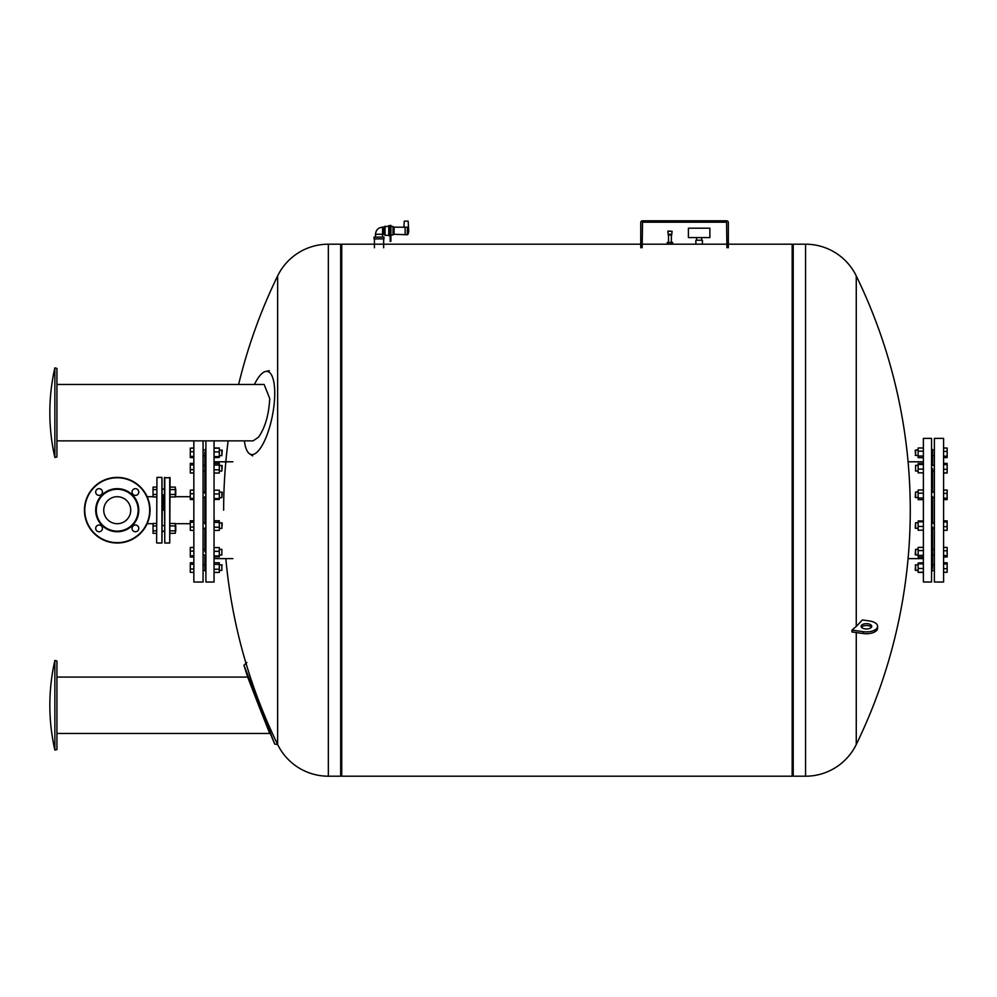 <?xml version="1.0" encoding="UTF-8"?>
<svg xmlns="http://www.w3.org/2000/svg" width="997" height="997" viewBox="0 0 997 997"><rect width="100%" height="100%" fill="white"/><g stroke="black" fill="none" stroke-linecap="round" stroke-linejoin="round"><path stroke-width="1.5" d="M54.872 457.473L54.872 367.868A202.154 202.154 0 0 0 54.872 457.473L56.941 456.962L56.941 368.379L54.872 367.868M56.941 440.861L253.101 440.861L258.485 437.222C265.102 427.825 268.854 414.951 269.738 398.576L264.13 384.481L56.941 384.481M244.39 440.861A42.335 13.335 -79 0 0 249.611 453.834A42.335 13.335 -79 0 0 259.345 449.635A42.335 13.335 -79 0 0 274.736 393.254A42.335 13.335 -79 0 0 265.688 371.445A42.335 13.335 -79 0 0 259.345 376.305A42.335 13.335 -79 0 0 254.447 384.481M54.872 750.068L56.941 749.557L56.941 660.974L54.872 660.475A202.154 202.154 0 0 0 54.872 750.068L54.872 660.475M56.941 733.468L269.738 733.468L258.522 705.103M56.941 677.075L247.68 677.075L243.953 665.236L246.845 662.569M260.13 709.228L274.736 744.111L277.64 744.497A56.393 56.393 0 0 0 328.349 776.202L340.675 776.202L340.675 244.203L328.349 244.203A56.393 56.393 0 0 0 277.64 275.907L277.64 744.497A535.19 535.19 0 0 1 225.833 558.619M258.485 705.004L247.68 677.075M274.736 744.111L243.953 665.236M175.759 494.861L175.759 489.191L175.335 494.861M170.076 496.942L175.335 496.942L175.335 487.109L170.076 487.109M170.076 494.475L175.335 494.475M170.076 489.564L175.335 489.564M156.604 494.475L153.052 494.475L153.052 496.942L156.604 496.942M156.604 487.109L153.052 487.109L153.052 494.475M156.604 489.564L153.052 489.564M175.759 531.227L175.759 525.544L175.335 531.227M170.076 533.295L175.335 533.295L175.335 523.475L170.076 523.475M170.076 530.84L175.335 530.84M170.076 525.93L175.335 525.93M156.604 530.84L153.052 530.84L153.052 533.295L156.604 533.295M156.604 523.475L153.052 523.475L153.052 530.84M156.604 525.93L153.052 525.93M163.346 510.202L163.346 494.861L163.346 510.202M162.274 510.202L161.925 543.016L161.925 477.401L162.274 510.202M156.604 542.655L156.953 477.401L156.604 542.655M103.738 510.202A13.497 13.497 0 0 0 117.235 523.699A13.497 13.497 0 0 0 130.732 510.202A13.497 13.497 0 0 0 117.235 496.705A13.497 13.497 0 0 0 103.738 510.202M153.052 496.705L147.132 496.705M153.052 523.699L147.132 523.699M203.064 440.861L203.064 582.024L193.842 582.024L193.842 440.861M204.834 528.036L204.834 551.603L205.905 552.488M214.056 440.861L214.056 582.024L205.905 582.024L205.905 440.861M205.905 451.18L204.834 451.965L204.834 465.362M221.857 449.983L221.857 455.654L222.219 450.345L219.303 449.983M221.857 465.362L221.857 471.033L222.219 465.711L219.303 465.362M205.905 467.929L204.834 468.802L204.834 492.119L205.905 492.518M204.834 465.425L205.905 465.375L204.834 465.425L204.834 468.802M221.857 491.995L221.857 497.665L222.219 492.344L219.303 491.995M205.905 496.008L204.834 496.743L204.834 523.674L205.905 524.41M221.857 522.74L221.857 528.422L222.219 523.101L219.303 522.74M205.905 527.887L204.834 528.285M219.303 549.372L221.857 549.372L221.857 555.042L219.303 555.042M221.857 555.042L221.857 549.372M205.905 555.03L203.064 555.042M204.834 549.372L203.064 549.372M221.857 570.421L221.857 564.751L221.857 570.421L219.303 570.421M204.834 555.042L204.834 568.452L205.905 569.237M204.834 569.686L205.905 570.172M175.335 523.699L190.302 523.699M175.335 496.705L190.302 496.705M214.056 572.415L219.303 572.415L219.303 562.757L214.056 562.757M214.056 569.237L219.303 569.237M214.056 564.402L219.303 564.402M214.056 556.837L219.303 556.837L219.303 547.577L214.056 547.577M214.056 555.952L219.303 555.952M214.056 551.316L219.303 551.316M214.056 530.416L219.303 530.416L219.303 520.746L214.056 520.746M214.056 527.226L219.303 527.226M214.056 522.391L219.303 522.391M214.056 498.575L219.303 498.575L219.303 490.2L214.056 490.2M214.056 493.939L219.303 493.939M214.056 499.46L219.303 499.46L219.303 498.575M214.056 469.849L219.303 469.849L219.303 463.368L214.056 463.368M214.056 465.013L219.303 465.013M214.056 473.027L219.303 473.027L219.303 469.849M214.056 451.928L219.303 451.928L219.303 447.989L214.056 447.989M214.056 448.189L219.303 448.189M214.056 457.449L219.303 457.449L219.303 451.928M214.056 456.564L219.303 456.564M214.056 457.66L219.303 457.449M205.905 448.575L204.834 449.983M204.834 492.119L204.834 493.415M204.834 570.421L205.905 571.829M193.842 547.415L190.302 547.415L190.302 556.999L193.842 556.999M193.842 562.794L190.302 562.794L190.302 572.378L193.842 572.378M193.842 564.24L190.302 564.24M193.842 569.025L190.302 569.025M193.842 556.912L190.302 556.912M193.842 555.803L190.302 555.803M193.842 547.515L190.302 547.515M193.842 551.104L190.302 551.104M193.842 530.367L190.302 530.367L190.302 527.027L193.842 527.027M193.842 520.795L190.302 520.795L190.302 527.027M193.842 522.229L190.302 522.229M193.842 499.522L190.302 499.522L190.302 498.425L193.842 498.425M193.842 493.727L190.302 493.727L190.302 498.425M193.842 490.125L190.302 490.125L190.302 493.727M193.842 472.989L190.302 472.989L190.302 469.637L193.842 469.637M193.842 464.851L190.302 464.851L190.302 469.637M193.842 463.406L190.302 463.406L190.302 464.851M193.842 456.414L190.302 456.414L190.302 457.611L193.842 457.611M193.842 457.523L190.302 457.523M193.842 451.716L190.302 451.716L190.302 456.414M193.842 448.127L190.302 448.127L190.302 451.716M193.842 448.027L190.302 448.127M193.842 490.038L190.302 490.125M164.405 488.667L163.508 489.191M164.405 531.737L163.508 531.227M164.767 477.401L164.767 543.016L164.405 477.75L170.076 477.75L169.727 543.016L169.727 477.401M164.767 543.016L169.727 543.016M277.64 741.456L277.64 510.202M728.346 244.203L792.166 244.203L792.166 776.202L341.734 776.202L341.734 244.203L640.747 244.203M856.261 632.547L856.261 744.497A56.393 56.393 0 0 1 805.551 776.202L805.551 244.203L793.226 244.203L793.226 776.202L793.226 244.203L792.166 244.913M867.851 623.761A5.321 2.655 0 0 0 861.109 626.328A5.321 2.655 0 0 0 865.01 628.883A5.321 2.655 0 0 0 871.752 626.328A5.321 2.655 0 0 0 867.851 623.761M861.445 627.238A5.321 2.655 180 0 1 867.851 625.605A5.321 2.655 180 0 1 871.428 627.238M805.551 244.203A56.393 56.393 0 0 1 856.261 275.907L856.261 626.428A535.19 267.595 0 0 0 862.343 619.96L869.421 620.944A11.166 5.583 0 0 1 877.609 626.328L877.609 628.16A11.166 5.583 180 0 1 863.452 633.544L851.949 631.961L851.949 630.116L856.261 626.428M851.949 630.116L863.452 631.699A11.166 5.583 0 0 0 877.609 626.328M117.235 531.737A21.535 21.535 0 0 1 95.7 510.202A21.535 21.535 0 0 1 117.235 488.667A21.535 21.535 0 0 1 138.77 510.202A21.535 21.535 0 0 1 117.235 531.737M117.235 489.278A20.925 20.925 0 0 0 96.31 510.202A20.925 20.925 0 0 0 117.235 531.127A20.925 20.925 0 0 0 138.159 510.202A20.925 20.925 0 0 0 117.235 489.278M135.418 488.655A3.365 3.365 0 0 1 138.782 492.02A3.365 3.365 0 0 1 135.418 495.397A3.365 3.365 0 0 1 132.053 492.02A3.365 3.365 0 0 1 135.418 488.655M99.052 488.655A3.365 3.365 0 0 1 102.429 492.02A3.365 3.365 0 0 1 99.052 495.397A3.365 3.365 0 0 1 95.687 492.02A3.365 3.365 0 0 1 99.052 488.655M99.052 525.02A3.365 3.365 0 0 1 102.429 528.385A3.365 3.365 0 0 1 99.052 531.75A3.365 3.365 0 0 1 95.687 528.385A3.365 3.365 0 0 1 99.052 525.02M135.418 525.02A3.365 3.365 0 0 1 138.782 528.385A3.365 3.365 0 0 1 135.418 531.75A3.365 3.365 0 0 1 132.053 528.385A3.365 3.365 0 0 1 135.418 525.02M117.235 543.016A32.801 32.801 0 0 0 150.049 510.202A32.801 32.801 0 0 0 117.235 477.401A32.801 32.801 0 0 0 84.433 510.202A32.801 32.801 0 0 0 117.235 543.016A32.801 32.801 0 0 1 84.433 510.202A32.801 32.801 0 0 1 117.235 477.401M117.235 496.705A13.497 13.497 0 0 1 130.732 510.202A13.497 13.497 0 0 1 117.235 523.699A13.497 13.497 0 0 1 103.738 510.202A13.497 13.497 0 0 1 117.235 496.705M640.747 247.755L640.747 222.568A1.77 1.77 0 0 1 642.517 220.798L726.576 220.798A1.77 1.77 0 0 1 728.346 222.568L728.346 247.755M726.925 247.755L726.576 222.219L642.517 222.219L642.168 247.755M669.947 231.08L668.015 231.08L669.947 231.08M668.177 234.27L667.84 231.279L672.053 231.279L671.716 234.98L668.177 234.98L668.177 234.27L671.716 234.27M671.367 234.98L671.367 242.433M668.526 234.98L668.526 242.433M671.168 244.203L672.601 244.203L672.601 242.433L667.28 242.433L667.28 244.203L671.168 244.203L671.168 242.433M642.168 244.203L668.513 244.203L668.513 242.433M709.876 228.188L709.876 237.585L688.416 237.585L688.416 228.188L709.876 228.188M701.626 237.585L701.626 240.24M696.666 237.585L696.666 240.24M702.424 240.24L702.424 244.203L695.869 244.203L695.869 240.24L702.424 240.24M934.376 582.024L934.376 438.381L943.598 438.381L943.598 582.024L934.376 582.024M932.606 492.368L932.606 468.802L931.547 467.929M923.384 582.024L923.384 438.381L931.547 438.381L931.547 582.024L923.384 582.024M931.547 569.237L932.606 568.452L932.606 555.042M915.582 570.421L915.582 564.751L915.234 570.072L918.137 570.421L915.582 570.421M915.582 555.042L915.582 549.372L915.234 554.693L918.137 555.042M931.547 552.488L932.606 551.603L932.606 528.285L931.547 527.887M932.606 554.98L931.547 555.03L932.606 554.98L932.606 551.603M915.582 528.422L915.582 522.74L915.234 528.061L918.137 528.422M931.547 524.41L932.606 523.674L932.606 496.743L931.547 496.008M915.582 497.665L915.582 491.995L915.234 497.316L918.137 497.665M931.547 492.518L932.606 492.119M918.137 471.033L915.582 471.033L915.582 465.362L918.137 465.362M915.582 465.362L915.582 471.033M931.547 465.375L934.376 465.362M932.606 471.033L934.376 471.033M915.582 455.28L915.582 449.983L918.137 449.983L915.234 450.345L915.582 455.28M932.606 465.362L932.606 451.965L931.547 451.167M932.606 450.719L931.547 450.245M923.384 447.989L918.137 447.989L918.137 457.66L923.384 457.66M923.384 451.18L918.137 451.18M923.384 456.015L918.137 456.015M923.384 463.568L918.137 463.568L918.137 472.827L923.384 472.827M923.384 464.452L918.137 464.452M923.384 469.089L918.137 469.089M923.384 490.001L918.137 490.001L918.137 499.659L923.384 499.659M923.384 493.179L918.137 493.179M923.384 498.014L918.137 498.014M923.384 521.842L918.137 521.842L918.137 530.205L923.384 530.205M923.384 526.466L918.137 526.466M923.384 520.945L918.137 520.945L918.137 521.842M923.384 550.568L918.137 550.568L918.137 557.049L923.384 557.049M923.384 555.404L918.137 555.404M923.384 547.378L918.137 547.378L918.137 550.568M923.384 568.477L918.137 568.477L918.137 572.415L923.384 572.415M923.384 572.216L918.137 572.216M923.384 562.956L918.137 562.956L918.137 568.477M923.384 563.841L918.137 563.841M923.384 562.757L918.137 562.956M931.547 571.829L932.606 570.421L934.376 570.421L931.547 570.421M932.606 528.285L932.606 527.002M931.547 449.983L934.376 449.983L932.606 449.983L931.547 448.575M943.598 472.989L947.15 472.989L947.15 463.406L943.598 463.406M943.598 457.611L947.15 457.611L947.15 448.027L943.598 448.027M943.598 456.165L947.15 456.165M943.598 451.379L947.15 451.379M943.598 463.493L947.15 463.493M943.598 464.602L947.15 464.602M943.598 472.89L947.15 472.89M943.598 469.3L947.15 469.3M943.598 490.038L947.15 490.038L947.15 493.39L943.598 493.39M943.598 499.622L947.15 499.622L947.15 493.39M943.598 498.176L947.15 498.176M943.598 520.883L947.15 520.883L943.598 520.795M943.598 521.979L947.15 521.979L947.15 520.883M943.598 526.678L947.15 526.678L947.15 521.979M943.598 530.279L947.15 530.279L947.15 526.678M943.598 547.415L947.15 547.415L947.15 550.768L943.598 550.768M943.598 555.553L947.15 555.553L947.15 550.768M943.598 556.999L947.15 556.999L947.15 555.553M943.598 563.99L947.15 563.99L947.15 562.794L943.598 562.794M943.598 562.894L947.15 562.894M943.598 568.689L947.15 568.689L947.15 563.99M943.598 572.278L947.15 572.278L947.15 568.689M943.598 572.378L947.15 572.278M943.598 530.367L947.15 530.279M379.034 238.881L374.062 238.881L374.062 237.112L383.995 237.112L383.995 238.881L379.034 238.881M382.574 237.112L382.574 234.27L375.483 234.27C375.906 229.971 378.274 227.603 382.574 227.179L388.755 226.12M383.995 227.179L383.995 234.27L382.574 234.27L382.574 227.179M383.995 234.27L385.066 235.342L385.066 226.12M390.163 235.691L388.755 235.691L388.755 225.758L390.163 225.758M390.163 225.409L390.163 241.374L390.874 241.374L390.874 225.409L390.163 225.409M390.163 241.374L390.874 241.374M390.874 234.98L393.005 234.98L393.005 226.469L390.874 226.469M394.064 227.179L394.064 234.27L405.156 234.694L405.156 227.316L405.156 234.656L407.275 234.731L407.461 227.204L393.005 227.179M394.064 234.27L393.005 234.27M408.645 229.784L407.461 227.204L407.798 234.544A8.512 8.512 0 0 0 408.645 229.784L408.172 221.147L404.271 221.147L403.947 226.842M328.349 244.203L328.349 776.202M863.452 631.699L863.452 633.544M117.235 477.75A32.452 32.452 0 0 1 149.687 510.202A32.452 32.452 0 0 1 117.235 542.655A32.452 32.452 0 0 1 84.782 510.202A32.452 32.452 0 0 1 117.235 477.75M390.163 237.822L390.874 237.822M390.163 230.731L390.874 230.731M407.461 227.204L407.275 234.731M249.611 453.834L252.702 455.891M265.688 371.445L269.327 370.71M162.274 494.861L164.405 494.861M162.274 489.191L164.405 489.191M162.274 531.227L164.405 531.227M162.274 525.544L164.405 525.544M162.274 488.667L163.346 489.278M161.925 543.016L156.953 543.016M156.953 477.401L161.925 477.401M163.346 531.127L162.274 531.737M214.056 461.798L232.862 461.798M203.064 449.983L205.905 449.983M203.064 465.362L205.606 465.362M203.064 491.995L204.834 491.995M203.064 522.74L204.834 522.74M203.064 570.421L205.905 570.421M222.219 565.1L219.303 564.751M203.064 564.751L204.834 564.751M203.064 528.422L204.834 528.422M219.303 528.422L221.857 528.422M203.064 497.665L204.834 497.665M219.303 497.665L221.857 497.665M203.064 471.033L204.834 471.033M219.303 471.033L221.857 471.033M203.064 455.654L204.834 455.654M219.303 455.654L221.857 455.654M214.056 558.619L232.862 558.619M277.64 275.907A535.19 535.19 0 0 0 238.619 384.481M228.151 440.861A535.19 535.19 0 0 0 223.64 510.202M672.601 244.203L726.925 244.203M340.675 244.913L341.734 244.203M340.675 775.492L341.734 776.202M792.166 775.492L793.226 776.202L805.551 776.202M856.261 744.497A535.19 535.19 0 0 0 856.261 275.907M923.384 558.619L908.068 558.619M915.234 565.1L918.137 564.751M934.376 555.042L931.846 555.042M934.376 528.422L932.606 528.422M934.376 497.665L932.606 497.665M915.234 455.305L918.137 455.654M934.376 455.654L932.606 455.654M934.376 491.995L932.606 491.995M918.137 491.995L915.582 491.995M934.376 522.74L932.606 522.74M918.137 522.74L915.582 522.74M934.376 549.372L932.606 549.372M918.137 549.372L915.582 549.372M934.376 564.751L932.606 564.751M923.384 461.798L908.068 461.798M383.646 247.755L383.646 238.881M385.066 235.342L388.755 235.342M375.483 237.112L375.483 234.27M374.423 247.755L374.423 238.881"/></g></svg>
